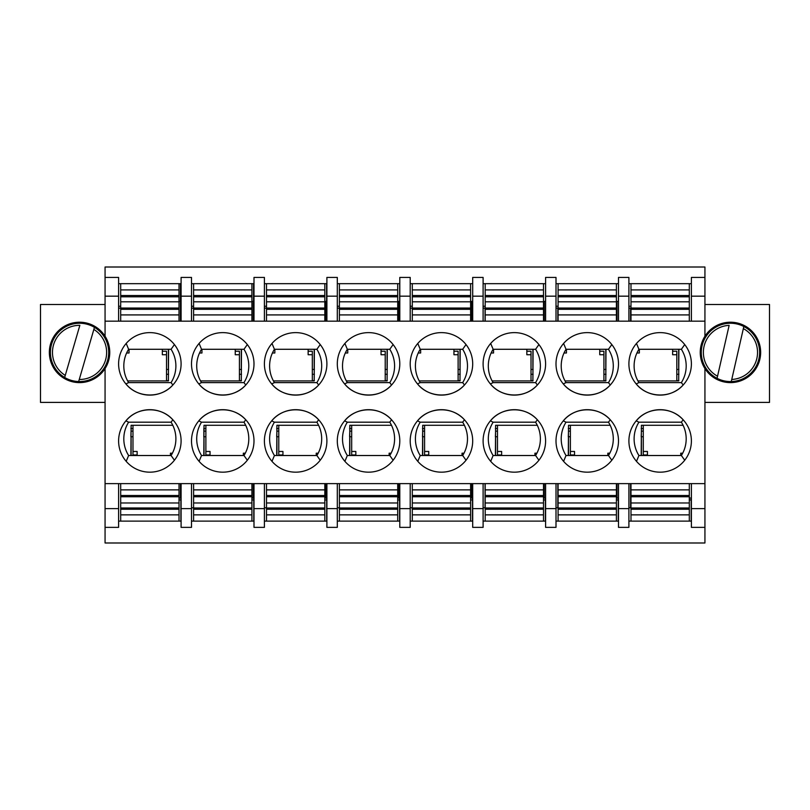 <?xml version="1.0" encoding="UTF-8"?>
<svg xmlns="http://www.w3.org/2000/svg" width="810" height="810" viewBox="0 0 810 810"><rect width="100%" height="100%" fill="white"/><g stroke="black" fill="none" stroke-linecap="round" stroke-linejoin="round"><path stroke-width="1.21" d="M704.933 336.251A30.203 30.203 0 0 1 760.651 352.411A30.203 30.203 0 0 1 704.933 368.57A30.203 30.203 0 0 1 704.933 336.251L704.933 321.165L691.396 321.165L691.396 296.166L704.933 296.166L704.933 321.165M128.628 422.182A31.246 31.246 0 0 0 128.628 455.514L171.072 455.514A31.246 31.246 0 0 0 171.072 422.182L128.628 422.182L125.894 420.866C137.255 406.579 160.846 406.043 172.854 419.783L171.072 422.182M171.072 349.282A31.246 31.246 0 0 1 171.072 382.614L128.628 382.614A31.246 31.246 0 0 1 128.628 349.282L171.072 349.282L174.423 344.574M243.972 349.282A31.246 31.246 0 0 1 243.972 382.614L201.528 382.614A31.246 31.246 0 0 1 201.528 349.282L243.972 349.282L247.323 344.574M201.528 422.182A31.246 31.246 0 0 0 201.528 455.514L243.972 455.514A31.246 31.246 0 0 0 243.972 422.182L201.528 422.182L198.794 420.866C210.154 406.579 233.746 406.043 245.754 419.783L243.972 422.182M316.872 349.282A31.246 31.246 0 0 1 316.872 382.614L274.428 382.614A31.246 31.246 0 0 1 274.428 349.282L316.872 349.282L320.223 344.574M274.428 422.182A31.246 31.246 0 0 0 274.428 455.514L316.872 455.514A31.246 31.246 0 0 0 316.872 422.182L274.428 422.182L271.694 420.866C283.054 406.579 306.646 406.043 318.654 419.783L316.872 422.182M389.772 349.282A31.246 31.246 0 0 1 389.772 382.614L347.328 382.614A31.246 31.246 0 0 1 347.328 349.282L389.772 349.282L393.123 344.574M347.328 422.182A31.246 31.246 0 0 0 347.328 455.514L389.772 455.514A31.246 31.246 0 0 0 389.772 422.182L347.328 422.182L344.594 420.866C355.954 406.579 379.546 406.043 391.554 419.783L389.772 422.182M462.672 349.282A31.246 31.246 0 0 1 462.672 382.614L420.228 382.614A31.246 31.246 0 0 1 420.228 349.282L462.672 349.282L466.023 344.574M420.228 422.182A31.246 31.246 0 0 0 420.228 455.514L462.672 455.514A31.246 31.246 0 0 0 462.672 422.182L420.228 422.182L417.494 420.866C428.854 406.579 452.446 406.043 464.454 419.783L462.672 422.182M535.572 349.282A31.246 31.246 0 0 1 535.572 382.614L493.128 382.614A31.246 31.246 0 0 1 493.128 349.282L535.572 349.282L538.923 344.574M493.128 422.182A31.246 31.246 0 0 0 493.128 455.514L535.572 455.514A31.246 31.246 0 0 0 535.572 422.182L493.128 422.182L490.394 420.866C501.755 406.579 525.346 406.043 537.354 419.783L535.572 422.182M608.472 349.282A31.246 31.246 0 0 1 608.472 382.614L566.028 382.614A31.246 31.246 0 0 1 566.028 349.282L608.472 349.282L611.823 344.574M566.028 422.182A31.246 31.246 0 0 0 566.028 455.514L608.472 455.514A31.246 31.246 0 0 0 608.472 422.182L566.028 422.182L563.294 420.866C574.654 406.579 598.246 406.043 610.254 419.783L608.472 422.182M681.372 349.282A31.246 31.246 0 0 1 681.372 382.614L638.928 382.614A31.246 31.246 0 0 1 638.928 349.282L681.372 349.282L684.723 344.574M638.928 422.182A31.246 31.246 0 0 0 638.928 455.514L681.372 455.514A31.246 31.246 0 0 0 681.372 422.182L638.928 422.182L636.194 420.866C647.554 406.579 671.146 406.043 683.154 419.783L681.372 422.182M105.067 402.398L40.5 402.398L40.5 304.499L105.067 304.499M126.198 461.335L128.628 455.514M174.423 460.222L171.072 455.514M128.628 382.614L125.894 383.92C137.255 398.206 160.846 398.753 172.854 385.003L171.072 382.614M126.198 343.46L128.628 349.282M201.528 382.614L198.794 383.92C210.154 398.206 233.746 398.753 245.754 385.003L243.972 382.614M199.098 343.46L201.528 349.282M199.098 461.335L201.528 455.514M247.323 460.222L243.972 455.514M274.428 382.614L271.694 383.92C283.054 398.206 306.646 398.753 318.654 385.003L316.872 382.614M271.998 343.46L274.428 349.282M271.998 461.335L274.428 455.514M320.223 460.222L316.872 455.514M347.328 382.614L344.594 383.92C355.954 398.206 379.546 398.753 391.554 385.003L389.772 382.614M344.898 343.46L347.328 349.282M344.898 461.335L347.328 455.514M393.123 460.222L389.772 455.514M420.228 382.614L417.494 383.92C428.854 398.206 452.446 398.753 464.454 385.003L462.672 382.614M417.798 343.46L420.228 349.282M417.798 461.335L420.228 455.514M466.023 460.222L462.672 455.514M493.128 382.614L490.394 383.92C501.755 398.206 525.346 398.753 537.354 385.003L535.572 382.614M490.698 343.46L493.128 349.282M490.698 461.335L493.128 455.514M538.923 460.222L535.572 455.514M566.028 382.614L563.294 383.92C574.654 398.206 598.246 398.753 610.254 385.003L608.472 382.614M563.598 343.46L566.028 349.282M563.598 461.335L566.028 455.514M611.823 460.222L608.472 455.514M638.928 382.614L636.194 383.92C647.554 398.206 671.146 398.753 683.154 385.003L681.372 382.614M636.498 343.46L638.928 349.282M636.498 461.335L638.928 455.514M684.723 460.222L681.372 455.514M628.904 508.619L628.904 527.371L618.496 527.371L618.496 483.631L628.904 483.631L628.904 508.619L618.496 508.619M556.004 508.619L556.004 527.371L545.596 527.371L545.596 483.631L556.004 483.631L556.004 508.619L545.596 508.619M483.104 508.619L483.104 527.371L472.696 527.371L472.696 483.631L483.104 483.631L483.104 508.619L472.696 508.619M410.204 508.619L410.204 527.371L399.796 527.371L399.796 483.631L410.204 483.631L410.204 508.619L399.796 508.619M337.304 508.619L337.304 527.371L326.896 527.371L326.896 483.631L337.304 483.631L337.304 508.619L326.896 508.619M264.404 508.619L264.404 527.371L253.996 527.371L253.996 483.631L264.404 483.631L264.404 508.619L253.996 508.619M191.504 508.619L191.504 527.371L181.096 527.371L181.096 483.631L191.504 483.631L191.504 508.619L181.096 508.619M118.604 508.619L118.604 527.371L105.067 527.371L105.067 483.631L118.604 483.631L118.604 508.619L105.067 508.619M105.067 368.57A30.203 30.203 0 0 1 49.349 352.411A30.203 30.203 0 0 1 105.067 336.251A30.203 30.203 0 0 1 105.067 368.57L105.067 483.631M105.067 277.425L105.067 296.166L118.604 296.166L118.604 277.425L105.067 277.425L105.067 267.006L704.933 267.006L704.933 277.425L691.396 277.425L691.396 296.166M181.096 296.166L181.096 277.425L191.504 277.425L191.504 321.165L181.096 321.165L181.096 296.166L191.504 296.166M253.996 296.166L253.996 277.425L264.404 277.425L264.404 321.165L253.996 321.165L253.996 296.166L264.404 296.166M326.896 296.166L326.896 277.425L337.304 277.425L337.304 321.165L326.896 321.165L326.896 296.166L337.304 296.166M399.796 296.166L399.796 277.425L410.204 277.425L410.204 321.165L399.796 321.165L399.796 296.166L410.204 296.166M472.696 296.166L472.696 277.425L483.104 277.425L483.104 321.165L472.696 321.165L472.696 296.166L483.104 296.166M545.596 296.166L545.596 277.425L556.004 277.425L556.004 321.165L545.596 321.165L545.596 296.166L556.004 296.166M618.496 296.166L618.496 277.425L628.904 277.425L628.904 321.165L618.496 321.165L618.496 296.166L628.904 296.166M181.096 521.124L118.604 521.124M253.996 521.124L191.504 521.124M326.896 521.124L264.404 521.124M399.796 521.124L337.304 521.124M472.696 521.124L410.204 521.124M545.596 521.124L483.104 521.124M618.496 521.124L556.004 521.124M691.396 521.124L628.904 521.124M691.396 527.371L691.396 483.631L704.933 483.631L704.933 527.371L691.396 527.371M618.496 283.672L556.004 283.672M545.596 283.672L483.104 283.672M472.696 283.672L410.204 283.672M399.796 283.672L337.304 283.672M326.896 283.672L264.404 283.672M253.996 283.672L191.504 283.672M181.096 283.672L118.604 283.672M118.604 296.166L118.604 321.165L120.69 321.165L120.69 283.672M691.396 283.672L628.904 283.672M150.893 472.159A31.246 31.246 0 0 1 118.604 440.934A31.246 31.246 0 0 1 149.506 409.688A31.246 31.246 0 0 1 181.086 440.235A31.246 31.246 0 0 1 150.893 472.159M118.604 363.862A31.246 31.246 0 0 0 149.506 395.108A31.246 31.246 0 0 0 181.086 364.561A31.246 31.246 0 0 0 150.893 332.637A31.246 31.246 0 0 0 118.604 363.862M191.504 363.862A31.246 31.246 0 0 0 222.406 395.108A31.246 31.246 0 0 0 253.986 364.561A31.246 31.246 0 0 0 223.793 332.637A31.246 31.246 0 0 0 191.504 363.862M223.793 472.159A31.246 31.246 0 0 1 191.504 440.934A31.246 31.246 0 0 1 222.406 409.688A31.246 31.246 0 0 1 253.986 440.235A31.246 31.246 0 0 1 223.793 472.159M264.404 363.862A31.246 31.246 0 0 0 295.306 395.108A31.246 31.246 0 0 0 326.886 364.561A31.246 31.246 0 0 0 296.693 332.637A31.246 31.246 0 0 0 264.404 363.862M296.693 472.159A31.246 31.246 0 0 1 264.404 440.934A31.246 31.246 0 0 1 295.306 409.688A31.246 31.246 0 0 1 326.886 440.235A31.246 31.246 0 0 1 296.693 472.159M337.304 363.862A31.246 31.246 0 0 0 368.206 395.108A31.246 31.246 0 0 0 399.786 364.561A31.246 31.246 0 0 0 369.593 332.637A31.246 31.246 0 0 0 337.304 363.862M369.593 472.159A31.246 31.246 0 0 1 337.304 440.934A31.246 31.246 0 0 1 368.206 409.688A31.246 31.246 0 0 1 399.786 440.235A31.246 31.246 0 0 1 369.593 472.159M410.204 363.862A31.246 31.246 0 0 0 441.106 395.108A31.246 31.246 0 0 0 472.686 364.561A31.246 31.246 0 0 0 442.493 332.637A31.246 31.246 0 0 0 410.204 363.862M442.493 472.159A31.246 31.246 0 0 1 410.204 440.934A31.246 31.246 0 0 1 441.106 409.688A31.246 31.246 0 0 1 472.686 440.235A31.246 31.246 0 0 1 442.493 472.159M483.104 363.862A31.246 31.246 0 0 0 514.006 395.108A31.246 31.246 0 0 0 545.586 364.561A31.246 31.246 0 0 0 515.393 332.637A31.246 31.246 0 0 0 483.104 363.862M515.393 472.159A31.246 31.246 0 0 1 483.104 440.934A31.246 31.246 0 0 1 514.006 409.688A31.246 31.246 0 0 1 545.586 440.235A31.246 31.246 0 0 1 515.393 472.159M556.004 363.862A31.246 31.246 0 0 0 586.906 395.108A31.246 31.246 0 0 0 618.486 364.561A31.246 31.246 0 0 0 588.293 332.637A31.246 31.246 0 0 0 556.004 363.862M588.293 472.159A31.246 31.246 0 0 1 556.004 440.934A31.246 31.246 0 0 1 586.906 409.688A31.246 31.246 0 0 1 618.486 440.235A31.246 31.246 0 0 1 588.293 472.159M628.904 363.862A31.246 31.246 0 0 0 659.806 395.108A31.246 31.246 0 0 0 691.386 364.561A31.246 31.246 0 0 0 661.193 332.637A31.246 31.246 0 0 0 628.904 363.862M661.193 472.159A31.246 31.246 0 0 1 628.904 440.934A31.246 31.246 0 0 1 659.806 409.688A31.246 31.246 0 0 1 691.386 440.235A31.246 31.246 0 0 1 661.193 472.159M628.904 483.631L691.396 483.631M556.004 483.631L618.496 483.631M483.104 483.631L545.596 483.631M410.204 483.631L472.696 483.631M337.304 483.631L399.796 483.631M264.404 483.631L326.896 483.631M191.504 483.631L253.996 483.631M118.604 483.631L181.096 483.631M105.067 527.371L105.067 542.994L704.933 542.994L704.933 527.371M105.067 296.166L105.067 336.251M105.067 321.165L118.604 321.165M120.69 321.165L181.096 321.165M191.504 321.165L193.59 321.165L193.59 283.672M193.59 321.165L253.996 321.165M264.404 321.165L266.49 321.165L266.49 283.672M266.49 321.165L326.896 321.165M337.304 321.165L339.39 321.165L339.39 283.672M339.39 321.165L399.796 321.165M410.204 321.165L412.29 321.165L412.29 283.672M412.29 321.165L472.696 321.165M483.104 321.165L485.19 321.165L485.19 283.672M485.19 321.165L545.596 321.165M556.004 321.165L558.09 321.165L558.09 283.672M558.09 321.165L618.496 321.165M628.904 321.165L630.99 321.165L630.99 283.672M630.99 321.165L691.396 321.165M704.933 508.619L691.396 508.619M704.933 483.631L704.933 368.57M704.933 296.166L704.933 277.425M704.933 402.398L769.5 402.398L769.5 304.499L704.933 304.499M678.891 374.281L676.816 374.281M605.991 374.281L603.916 374.281M533.091 374.281L531.016 374.281M460.191 374.281L458.116 374.281M387.291 374.281L385.216 374.281M314.391 374.281L312.316 374.281M241.491 374.281L239.416 374.281M168.591 374.281L166.516 374.281M132.982 431.143L131.109 431.143M239.416 380.629L241.491 380.629M205.882 428.541L203.796 428.541M312.316 380.629L314.391 380.629M278.782 428.541L276.696 428.541M385.216 380.629L387.291 380.629M351.682 428.541L349.596 428.541M458.116 380.629L460.191 380.629M424.582 428.541L422.496 428.541M531.016 380.629L533.091 380.629M497.482 428.541L495.396 428.541M603.916 380.629L605.991 380.629M570.382 428.541L568.296 428.541M630.575 308.144L630.575 321.165M617.038 321.165L617.038 301.381M557.817 308.144L557.817 321.165M544.269 321.165L544.269 301.381M485.048 308.144L485.048 321.165M471.511 321.165L471.511 301.381M398.753 321.165L398.753 301.381M325.995 321.165L325.995 301.381M253.226 321.165L253.226 301.381M180.468 321.165L180.468 301.381L181.096 301.381M130.896 436.732L131.109 428.541M180.468 498.059L180.468 483.631M203.857 436.732L203.857 428.541M203.796 436.732L204.009 431.143L205.882 431.143M253.226 498.059L253.226 483.631M276.696 436.732L276.909 431.143L278.782 431.143M325.995 498.059L325.995 483.631M349.596 436.732L349.809 431.143L351.682 431.143M398.753 498.059L398.753 483.631M422.496 436.732L422.709 431.143L424.582 431.143M471.511 498.059L471.511 483.631M485.048 483.631L485.048 507.789M495.396 436.732L495.609 431.143L497.482 431.143M544.269 498.059L544.269 483.631M557.817 483.631L557.817 507.789M568.296 436.732L568.509 431.143L570.382 431.143M617.038 498.059L617.038 483.631M630.575 483.631L630.575 507.789M641.196 436.732L641.409 431.143L643.282 431.143M193.59 507.789L191.504 507.789M266.49 507.789L264.404 507.789M339.39 507.789L337.304 507.789M399.583 507.789L399.684 521.124M412.29 507.789L410.204 507.789M485.19 507.789L483.104 507.789M558.09 507.789L556.004 507.789M630.99 507.789L628.904 507.789M643.282 428.541L641.196 428.541M676.816 380.629L678.891 380.629M543.51 301.381L545.596 301.381M470.61 301.381L472.696 301.381M397.71 301.381L399.796 301.381M399.684 301.381L399.684 283.672M324.81 301.381L326.896 301.381M326.612 301.381L326.612 283.672M251.91 301.381L253.996 301.381M253.54 301.381L253.54 283.672M179.01 301.381L180.468 301.381L180.468 283.672M616.41 301.381L618.496 301.381M166.516 380.629L168.591 380.629M132.982 428.541L130.896 428.541M266.49 483.631L266.49 521.124M324.81 483.631L324.81 521.124M266.49 514.866L324.81 514.866M266.49 489.878L324.81 489.878M266.49 502.98L324.81 502.98M200.536 380.913L241.289 380.913L241.491 349.282M241.491 369.461L239.416 369.461M199.523 352.998L201.953 352.998L201.953 349.282M239.416 380.913L239.416 354.729L235.244 354.729L235.244 349.282M193.59 308.144L191.504 308.144M201.953 349.505L201.396 349.505M239.416 354.729L239.416 351.226L235.244 351.226M245.683 425.28L204.009 425.28L203.796 455.514M204.009 455.514L204.009 436.732L205.882 436.732M251.91 499.942L253.783 499.942L253.783 498.059L251.91 498.059M253.783 499.942L253.783 521.124M245.298 453.195L243.334 453.195L243.334 455.514M205.882 425.28L205.882 451.474L210.043 451.474L210.043 455.514M205.882 451.474L205.882 454.967L210.043 454.967M179.01 321.165L179.01 283.672M179.01 289.919L120.69 289.919M179.01 314.918L120.69 314.918M179.01 301.806L120.69 301.806M339.39 483.631L339.39 521.124M397.71 483.631L397.71 521.124M339.39 514.866L397.71 514.866M339.39 489.878L397.71 489.878M339.39 502.98L397.71 502.98M127.636 380.913L168.389 380.913L168.591 349.282M168.591 369.461L166.516 369.461M126.623 352.998L129.053 352.998L129.053 349.282M166.516 380.913L166.516 354.729L162.344 354.729L162.344 349.282M120.69 308.144L118.604 308.144M129.053 349.505L128.496 349.505M166.516 354.729L166.516 351.226L162.344 351.226M412.29 483.631L412.29 521.124M470.61 483.631L470.61 521.124M412.29 514.866L470.61 514.866M412.29 489.878L470.61 489.878M412.29 502.98L470.61 502.98M273.436 380.913L314.189 380.913L314.391 349.282M314.391 369.461L312.316 369.461M272.423 352.998L274.853 352.998L274.853 349.282M312.316 380.913L312.316 354.729L308.144 354.729L308.144 349.282M266.49 308.144L264.404 308.144M274.853 349.505L274.296 349.505M312.316 354.729L312.316 351.226L308.144 351.226M324.81 321.165L324.81 283.672M324.81 289.919L266.49 289.919M324.81 314.918L266.49 314.918M324.81 301.806L266.49 301.806M397.71 321.165L397.71 283.672M397.71 289.919L339.39 289.919M397.71 314.918L339.39 314.918M397.71 301.806L339.39 301.806M391.483 425.28L349.809 425.28L349.596 455.514M349.809 455.514L349.809 436.732L351.682 436.732M397.71 499.942L399.583 499.942L399.583 498.059L397.71 498.059M399.583 499.942L399.583 521.124M391.098 453.195L389.134 453.195L389.134 455.514M351.682 425.28L351.682 451.474L355.843 451.474L355.843 455.514M351.682 451.474L351.682 454.967L355.843 454.967M470.61 321.165L470.61 283.672M470.61 289.919L412.29 289.919M470.61 314.918L412.29 314.918M470.61 301.806L412.29 301.806M318.583 425.28L276.909 425.28L276.696 455.514M276.909 455.514L276.909 436.732L278.782 436.732M324.81 499.942L326.683 499.942L326.683 498.059L324.81 498.059M326.683 499.942L326.683 521.124M318.198 453.195L316.234 453.195L316.234 455.514M278.782 425.28L278.782 451.474L282.943 451.474L282.943 455.514M278.782 451.474L278.782 454.967L282.943 454.967M346.336 380.913L387.089 380.913L387.291 349.282M387.291 369.461L385.216 369.461M345.323 352.998L347.753 352.998L347.753 349.282M385.216 380.913L385.216 354.729L381.044 354.729L381.044 349.282M339.39 308.144L337.304 308.144M347.753 349.505L347.196 349.505M385.216 354.729L385.216 351.226L381.044 351.226M120.69 483.631L120.69 521.124M179.01 483.631L179.01 521.124M120.69 514.866L179.01 514.866M120.69 489.878L179.01 489.878M120.69 502.98L179.01 502.98M464.383 425.28L422.709 425.28L422.496 455.514M422.709 455.514L422.709 436.732L424.582 436.732M470.61 499.942L472.483 499.942L472.483 498.059L470.61 498.059M472.483 499.942L472.483 521.124M463.998 453.195L462.034 453.195L462.034 455.514M424.582 425.28L424.582 451.474L428.743 451.474L428.743 455.514M424.582 451.474L424.582 454.967L428.743 454.967M172.783 425.28L131.109 425.28L130.896 455.514M131.109 455.514L131.109 436.732L132.982 436.732M179.01 499.942L180.883 499.942L180.883 498.059L179.01 498.059M180.883 499.942L180.883 521.124M172.398 453.195L170.434 453.195L170.434 455.514M132.982 425.28L132.982 451.474L137.143 451.474L137.143 455.514M132.982 451.474L132.982 454.967L137.143 454.967M419.236 380.913L459.989 380.913L460.191 349.282M460.191 369.461L458.116 369.461M418.223 352.998L420.653 352.998L420.653 349.282M458.116 380.913L458.116 354.729L453.944 354.729L453.944 349.282M412.29 308.144L410.204 308.144M420.653 349.505L420.096 349.505M458.116 354.729L458.116 351.226L453.944 351.226M543.51 321.165L543.51 283.672M543.51 289.919L485.19 289.919M543.51 314.918L485.19 314.918M543.51 301.806L485.19 301.806M485.19 483.631L485.19 521.124M543.51 483.631L543.51 521.124M485.19 514.866L543.51 514.866M485.19 489.878L543.51 489.878M485.19 502.98L543.51 502.98M492.136 380.913L532.889 380.913L533.091 349.282M533.091 369.461L531.016 369.461M491.123 352.998L493.553 352.998L493.553 349.282M531.016 380.913L531.016 354.729L526.844 354.729L526.844 349.282M485.19 308.144L483.104 308.144M493.553 349.505L492.996 349.505M531.016 354.729L531.016 351.226L526.844 351.226M558.09 483.631L558.09 521.124M616.41 483.631L616.41 521.124M558.09 514.866L616.41 514.866M558.09 489.878L616.41 489.878M558.09 502.98L616.41 502.98M616.41 321.165L616.41 283.672M616.41 289.919L558.09 289.919M616.41 314.918L558.09 314.918M616.41 301.806L558.09 301.806M689.31 321.165L689.31 283.672M689.31 289.919L630.99 289.919M689.31 314.918L630.99 314.918M689.31 301.806L630.99 301.806M565.036 380.913L605.789 380.913L605.991 349.282M605.991 369.461L603.916 369.461M564.023 352.998L566.453 352.998L566.453 349.282M603.916 380.913L603.916 354.729L599.744 354.729L599.744 349.282M558.09 308.144L556.004 308.144M566.453 349.505L565.896 349.505M603.916 354.729L603.916 351.226L599.744 351.226M537.283 425.28L495.609 425.28L495.396 455.514M495.609 455.514L495.609 436.732L497.482 436.732M543.51 499.942L545.383 499.942L545.383 498.059L543.51 498.059M545.383 499.942L545.383 521.124M536.898 453.195L534.934 453.195L534.934 455.514M497.482 425.28L497.482 451.474L501.643 451.474L501.643 455.514M497.482 451.474L497.482 454.967L501.643 454.967M610.183 425.28L568.509 425.28L568.296 455.514M568.509 455.514L568.509 436.732L570.382 436.732M616.41 499.942L618.283 499.942L618.283 498.059L616.41 498.059M618.283 499.942L618.283 521.124M609.798 453.195L607.834 453.195L607.834 455.514M570.382 425.28L570.382 451.474L574.543 451.474L574.543 455.514M570.382 451.474L570.382 454.967L574.543 454.967M630.99 483.631L630.99 521.124M689.31 483.631L689.31 521.124M630.99 514.866L689.31 514.866M630.99 489.878L689.31 489.878M630.99 502.98L689.31 502.98M637.936 380.913L678.689 380.913L678.891 349.282M678.891 369.461L676.816 369.461M636.923 352.998L639.353 352.998L639.353 349.282M676.816 380.913L676.816 354.729L672.644 354.729L672.644 349.282M630.99 308.144L628.904 308.144M639.353 349.505L638.796 349.505M676.816 354.729L676.816 351.226L672.644 351.226M683.083 425.28L641.409 425.28L641.196 455.514M641.409 455.514L641.409 436.732L643.282 436.732M689.31 499.942L691.183 499.942L691.183 498.059L689.31 498.059M691.183 499.942L691.183 521.124M682.698 453.195L680.734 453.195L680.734 455.514M643.282 425.28L643.282 451.474L647.443 451.474L647.443 455.514M643.282 451.474L643.282 454.967L647.443 454.967M193.59 483.631L193.59 521.124M251.91 483.631L251.91 521.124M193.59 514.866L251.91 514.866M193.59 489.878L251.91 489.878M193.59 502.98L251.91 502.98M251.91 321.165L251.91 283.672M251.91 289.919L193.59 289.919M251.91 314.918L193.59 314.918M251.91 301.806L193.59 301.806M731.268 381.561A29.16 29.16 0 0 1 702.017 345.921A29.16 29.16 0 0 1 743.833 326.501A29.16 29.16 0 0 1 731.268 381.561L731.754 379.455L731.268 381.561A29.16 29.16 0 0 0 743.833 326.501L731.754 379.455A27.074 27.074 0 0 0 743.357 328.607L743.833 326.501M717.538 376.204L729.142 325.367A27.074 27.074 0 0 0 717.538 376.204L717.053 378.31L717.538 376.204M78.651 381.55A29.16 29.16 0 0 1 51.556 344.25A29.16 29.16 0 0 1 94.456 327.341A29.16 29.16 0 0 1 78.651 381.55L79.258 379.485L78.651 381.55A29.16 29.16 0 0 0 94.456 327.341L79.258 379.485A27.074 27.074 0 0 0 93.849 329.417L94.456 327.341M65.256 375.405L79.856 325.337A27.074 27.074 0 0 0 65.256 375.405L64.658 377.47L65.256 375.405M266.49 509.247L324.81 509.247M266.49 507.992L324.81 507.992M266.49 496.753L324.81 496.753M266.49 495.497L324.81 495.497M241.289 349.282L241.289 369.461M193.59 306.251L191.504 306.251M179.01 295.539L120.69 295.539M179.01 296.804L120.69 296.804M179.01 308.043L120.69 308.043M179.01 309.298L120.69 309.298M339.39 509.247L397.71 509.247M339.39 507.992L397.71 507.992M339.39 496.753L397.71 496.753M339.39 495.497L397.71 495.497M168.389 349.282L168.389 369.461M120.69 306.251L118.604 306.251M412.29 509.247L470.61 509.247M412.29 507.992L470.61 507.992M412.29 496.753L470.61 496.753M412.29 495.497L470.61 495.497M314.189 349.282L314.189 369.461M266.49 306.251L264.404 306.251M324.81 295.539L266.49 295.539M324.81 296.804L266.49 296.804M324.81 308.043L266.49 308.043M324.81 309.298L266.49 309.298M397.71 295.539L339.39 295.539M397.71 296.804L339.39 296.804M397.71 308.043L339.39 308.043M397.71 309.298L339.39 309.298M470.61 295.539L412.29 295.539M470.61 296.804L412.29 296.804M470.61 308.043L412.29 308.043M470.61 309.298L412.29 309.298M387.089 349.282L387.089 369.461M339.39 306.251L337.304 306.251M120.69 509.247L179.01 509.247M120.69 507.992L179.01 507.992M120.69 496.753L179.01 496.753M120.69 495.497L179.01 495.497M459.989 349.282L459.989 369.461M412.29 306.251L410.204 306.251M543.51 295.539L485.19 295.539M543.51 296.804L485.19 296.804M543.51 308.043L485.19 308.043M543.51 309.298L485.19 309.298M485.19 509.247L543.51 509.247M485.19 507.992L543.51 507.992M485.19 496.753L543.51 496.753M485.19 495.497L543.51 495.497M532.889 349.282L532.889 369.461M485.19 306.251L483.104 306.251M558.09 509.247L616.41 509.247M558.09 507.992L616.41 507.992M558.09 496.753L616.41 496.753M558.09 495.497L616.41 495.497M616.41 295.539L558.09 295.539M616.41 296.804L558.09 296.804M616.41 308.043L558.09 308.043M616.41 309.298L558.09 309.298M689.31 295.539L630.99 295.539M689.31 296.804L630.99 296.804M689.31 308.043L630.99 308.043M689.31 309.298L630.99 309.298M605.789 349.282L605.789 369.461M558.09 306.251L556.004 306.251M630.99 509.247L689.31 509.247M630.99 507.992L689.31 507.992M630.99 496.753L689.31 496.753M630.99 495.497L689.31 495.497M678.689 349.282L678.689 369.461M630.99 306.251L628.904 306.251M193.59 509.247L251.91 509.247M193.59 507.992L251.91 507.992M193.59 496.753L251.91 496.753M193.59 495.497L251.91 495.497M251.91 295.539L193.59 295.539M251.91 296.804L193.59 296.804M251.91 308.043L193.59 308.043M251.91 309.298L193.59 309.298M717.053 378.31A29.16 29.16 0 0 1 729.618 323.261M64.658 377.47A29.16 29.16 0 0 1 80.453 323.261"/></g></svg>
